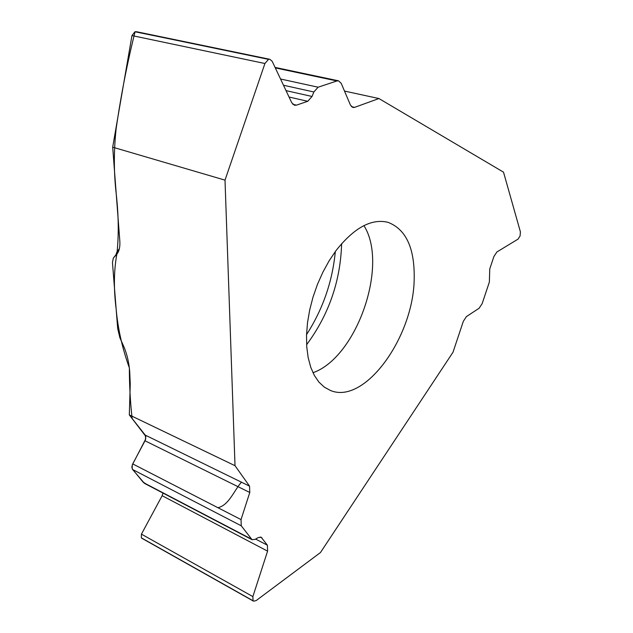 <?xml version="1.0" encoding="UTF-8"?>
<svg xmlns="http://www.w3.org/2000/svg" width="633" height="633" viewBox="0 0 633 633"><rect width="100%" height="100%" fill="white"/><g stroke="black" fill="none" stroke-linecap="round" stroke-linejoin="round"><path stroke-width="0.95" d="M118.418 251.641L113.307 258.137L112.46 262.545L117.691 328.551L119.898 337.808L123.68 346.275C126.916 353.752 128.926 362.195 129.71 371.603L130.256 383.946L129.314 414.908L235.017 465.698L225.008 180.136L112.69 147.173L119.819 241.054C120.167 246.332 119.368 250.47 117.422 253.469L117.334 253.588M113.608 257.758L116.583 254.537M344.502 91.073L378.922 98.534L503.52 172.168L520.413 231.9L520.057 236.03L517.984 239.163L496.929 251.95L493.922 256.468L489.76 268.93L489.364 282.049L482.148 303.642L479.126 308.247L466.45 316.563L463.348 321.271L452.999 352.241L320.456 552.546L256.128 600.606L253.532 601.176L141.325 537.828L141.436 534.141L162.151 495.71L163.021 493.083M414.188 279.074C414.789 248.12 406.014 229.186 387.863 222.278C371.318 218.377 354.029 227.825 336.012 250.605L329.081 260.891L322.846 272.245L317.442 284.415L313.019 297.099L309.679 310.004L307.496 322.806L306.514 335.205L306.752 346.916L308.176 357.677L310.74 367.251L314.356 375.448L318.929 382.118L324.333 387.151L330.442 390.482C364.917 405.065 413.539 336.756 414.188 279.074M141.895 538.303L141.388 537.9M144.466 483.367L132.59 469.496L131.822 467.043L132.724 463.91L145.25 440.331L145.827 436.414L129.314 414.908M112.69 147.173L131.965 35.567L134.94 31.769L136.467 31.713M115.871 254.917L116.899 251.997L119.107 249.711M116.076 254.664L117.279 251.475L119.36 248.714M118.221 251.894L119.067 249.861M235.017 465.698L249.552 486.152L249.782 492.482L241.031 519.59L241.276 525.817L252.084 539.72L255.186 539.332L258.137 537.615L261.168 537.227L267.419 545.227L267.585 551.137L252.868 596.602L253.073 600.796M378.922 98.534L354.591 107.373L352.937 107.507L350.46 105.125L341.242 83.382L338.56 80.834L336.946 80.953L318.122 87.204L313.857 91.975L312.037 96.469L307.749 101.288L296.473 105.141L294.551 105.276L291.742 102.736L272.214 61.361L269.895 59.312L134.94 31.769M225.008 180.136L264.926 63.514L268.471 59.423M241.434 482.18C233.791 490.868 229.091 505.039 217.942 507.721M267.585 551.137L162.151 495.71L163.045 492.846M145.606 483.715L142.876 481.863L132.21 468.903L132.242 465.002L145.748 438.954L145.273 435.188M145.21 435.093L132.162 418.516C130.366 403.292 129.425 386.415 129.346 367.892C122.28 348.213 117.888 328.685 116.171 309.308C113.608 288.941 113.837 270.584 116.852 254.221C118.869 236.204 118.688 216.296 116.29 194.497C113.766 173.031 113.711 151.121 116.124 128.792C121.069 94.665 127.383 62.311 135.082 31.729L268.59 59.383M306.538 334.62C322.862 309.244 332.452 281.55 335.324 251.538M306.609 344.716C328.851 314.672 340.522 280.989 341.622 243.658M312.971 372.734C356.877 357.344 388.899 264.792 363.928 225.617M264.926 63.514L131.965 35.567M296.473 105.141L292.81 104.295M307.749 101.288L289.044 97.015M312.037 96.469L286.029 90.63M313.857 91.975L283.489 85.249M318.122 87.204L280.546 79.006M336.946 80.953L275.308 67.905M354.591 107.373L351.45 106.661M253.018 600.733L141.325 537.828M252.868 596.602L141.436 534.141M267.419 545.227L255.621 539.071M262.007 537.939L260.195 536.998M251.254 539.007L143.525 482.623M241.276 525.817L132.59 469.496M241.031 519.59L132.724 463.91M249.782 492.482L145.02 440.797M249.552 486.152L145.194 435.085M136.578 31.737L269.895 59.312M275.07 67.415L338.56 80.834M141.966 538.343L253.532 601.176M144.569 483.422L252.084 539.72"/></g></svg>
